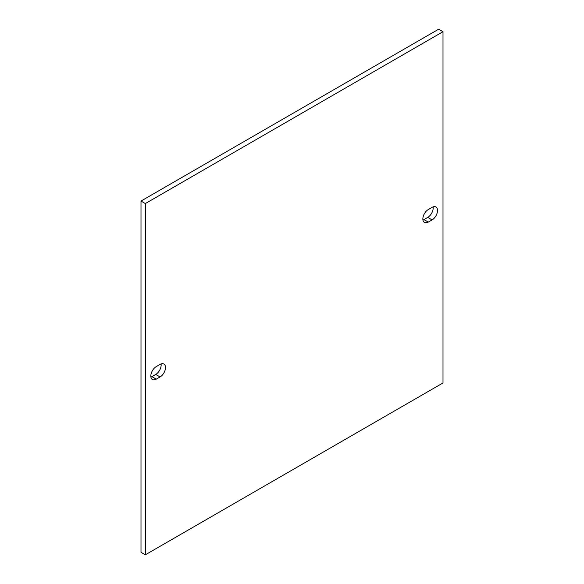 <?xml version="1.0" encoding="UTF-8"?>
<svg xmlns="http://www.w3.org/2000/svg" width="584" height="584" viewBox="0 0 584 584"><rect width="100%" height="100%" fill="white"/><g stroke="black" fill="none" stroke-linecap="round" stroke-linejoin="round"><path stroke-width="0.88" d="M443 31.711L438.657 29.2L141 201.057L141 552.289L145.343 554.8L443 382.943L443 31.711L145.343 203.561L145.343 554.8M422.94 220.058A7.68 4.438 120 0 0 423.94 219.591L427.744 217.394A7.68 4.438 120 0 0 433.08 206.889M150.92 377.111A7.68 4.438 120 0 0 151.913 376.644L155.716 374.446A7.68 4.438 120 0 0 161.06 363.942M141 201.057L145.343 203.561M432.087 219.905A7.68 4.438 120 0 0 437.102 213.131A7.68 4.438 120 0 0 435.927 206.977A7.68 4.438 120 0 0 432.087 207.357L428.284 209.554A7.68 4.438 120 0 0 423.269 216.321A7.68 4.438 120 0 0 424.444 222.482A7.68 4.438 120 0 0 428.284 222.095L432.087 219.905L427.744 217.394M156.257 379.147L160.06 376.957A7.68 4.438 120 0 0 165.082 370.183A7.68 4.438 120 0 0 163.9 364.029A7.68 4.438 120 0 0 160.06 364.409L156.257 366.606A7.68 4.438 120 0 0 151.241 373.373A7.68 4.438 120 0 0 152.417 379.527A7.68 4.438 120 0 0 156.257 379.147L151.913 376.644M428.284 222.095L423.94 219.591M160.06 376.957L155.716 374.446"/></g></svg>
